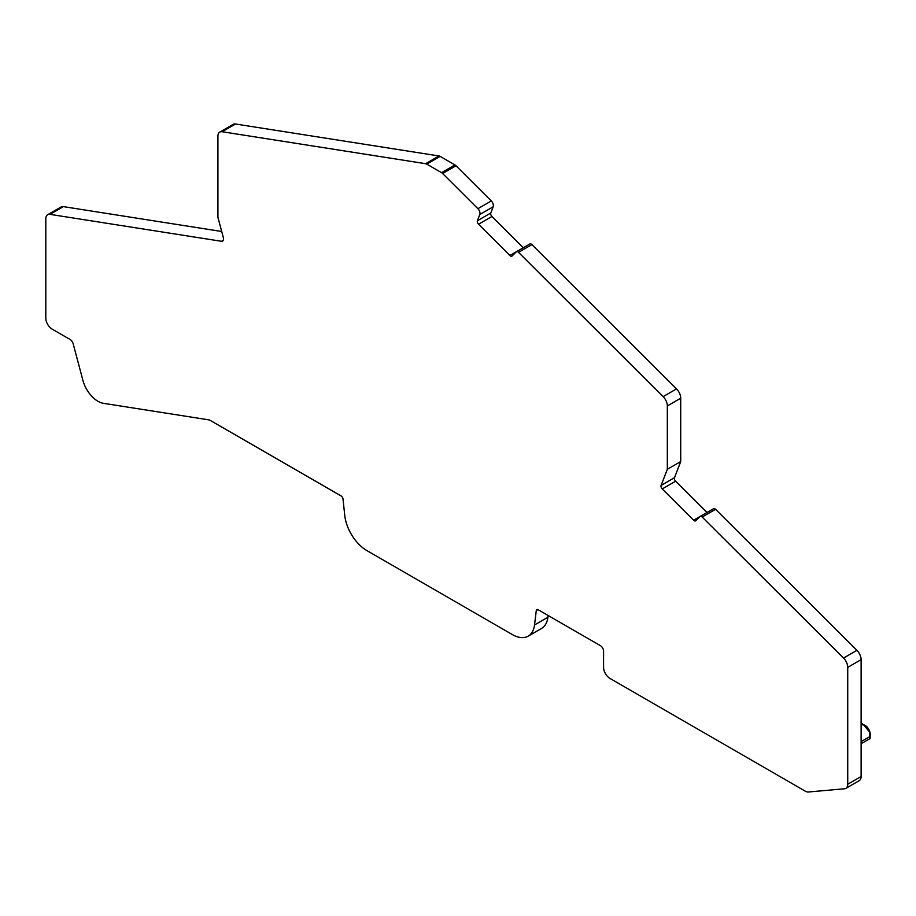 <?xml version="1.0" encoding="UTF-8"?>
<svg xmlns="http://www.w3.org/2000/svg" width="916" height="916" viewBox="0 0 916 916"><rect width="100%" height="100%" fill="white"/><g stroke="black" fill="none" stroke-linecap="round" stroke-linejoin="round"><path stroke-width="1.37" d="M82.955 380.506A22.534 13.007 -120 0 0 103.382 403.303L208.951 419.883A4.511 2.599 -120 0 1 210.05 420.295L341.107 495.957A2.702 1.557 -120 0 1 343.008 498.968L344.76 515.422A31.556 18.217 -120 0 0 366.881 550.585L512.399 634.605A31.556 18.217 -120 0 0 528.177 636.162A31.556 18.217 -120 0 0 534.52 624.975L536.284 610.56A2.702 1.557 -120 0 1 536.822 609.598A2.702 1.557 -120 0 1 538.173 609.735L600.392 645.654A4.511 2.599 -120 0 1 603.575 651.173L603.575 667.375A9.011 5.21 -120 0 0 609.953 678.413L805.221 791.149A9.011 5.21 -120 0 0 808.416 791.997L844.541 788.779A9.011 5.21 -120 0 0 845.857 788.367A9.011 5.21 -120 0 0 847.735 784.245L847.735 667.386A9.011 5.21 -120 0 0 843.533 658.054L702.194 517.048A2.702 1.557 -120 0 0 700.19 516.406A2.702 1.557 -120 0 0 700.007 516.544L695.771 520.712A2.702 1.557 -120 0 1 695.587 520.849A2.702 1.557 -120 0 1 693.584 520.208L662.245 488.938A2.702 1.557 -120 0 1 661.1 485.446L667.329 469.29L667.329 405.948A9.011 5.21 -120 0 0 663.138 396.617L518.513 252.335A2.702 1.557 -120 0 0 516.498 251.682A2.702 1.557 -120 0 0 516.315 251.831L512.09 255.988A2.702 1.557 -120 0 1 511.895 256.137A2.702 1.557 -120 0 1 509.891 255.484L478.553 224.225A2.702 1.557 -120 0 1 477.408 220.733L479.812 214.504A4.511 2.599 -120 0 0 477.9 208.688L442.634 173.502A4.511 2.599 -120 0 0 441.546 172.655L426.73 164.101A4.511 2.599 -120 0 0 425.642 163.701L222.107 131.732A9.011 5.21 -120 0 0 219.783 132.099A9.011 5.21 -120 0 0 217.916 136.221L217.916 216.6A4.511 2.599 -120 0 0 218.111 217.974L223.355 237.668A4.511 2.599 -120 0 1 222.622 241.103A4.511 2.599 -120 0 1 221.454 241.286L49.991 214.355A9.011 5.21 -120 0 0 47.666 214.722A9.011 5.21 -120 0 0 45.8 218.855L45.8 318.104A9.011 5.21 -120 0 0 52.178 329.142L70.131 339.515A4.511 2.599 -120 0 1 73.131 343.66L82.955 380.506M528.177 636.162L541.562 628.433A31.556 18.217 -120 0 0 547.905 617.247L548.123 615.483M845.857 788.367L859.254 780.638A9.011 5.21 -120 0 0 861.12 776.516L861.12 659.657A9.011 5.21 -120 0 0 856.918 650.326L715.579 509.319A2.702 1.557 -120 0 0 713.575 508.678A2.702 1.557 -120 0 0 713.392 508.815L700.408 516.315M693.584 520.208L706.969 512.479A2.702 1.557 -120 0 0 706.98 512.491L675.63 481.209L662.245 488.938M667.329 469.29L680.714 461.561L674.485 477.717A2.702 1.557 -120 0 0 675.63 481.209M680.714 461.561L680.714 398.22A9.011 5.21 -120 0 0 676.523 388.888L531.898 244.606A2.702 1.557 -120 0 0 529.895 243.954A2.702 1.557 -120 0 0 529.7 244.103L516.716 251.602M509.891 255.484L523.276 247.755A2.702 1.557 -120 0 0 523.288 247.767L491.938 216.497L478.553 224.225M219.783 132.099L233.168 124.37A9.011 5.21 -120 0 1 235.492 124.004L439.027 155.972A4.511 2.599 -120 0 1 440.127 156.373L454.931 164.926A4.511 2.599 -120 0 1 456.019 165.773L491.297 200.959A4.511 2.599 -120 0 1 493.197 206.776L490.804 213.004A2.702 1.557 -120 0 0 491.938 216.497M221.718 231.496L63.376 206.627A9.011 5.21 -120 0 0 61.051 206.993L47.666 214.722M869.399 731.758L870.131 738.514L861.12 743.712L870.131 738.514L870.2 734.254A7.213 4.168 -120 0 0 869.57 731.025A7.213 4.168 -120 0 0 865.059 725.357L861.12 723.411L863.135 724.327L869.399 731.758M863.124 742.555L861.12 743.712L863.135 742.544M547.905 617.247L534.52 624.975M537.932 609.609L536.284 610.56M861.12 776.516L847.735 784.245M861.12 659.657L847.735 667.386M856.918 650.326L843.533 658.054M715.579 509.319L702.194 517.048M674.485 477.717L661.1 485.446M680.714 398.22L667.329 405.948M676.523 388.888L663.138 396.617M531.898 244.606L518.513 252.335M490.804 213.004L477.408 220.733M493.197 206.776L479.812 214.504M491.297 200.959L477.9 208.688M456.019 165.773L442.634 173.502M454.931 164.926L441.546 172.655M440.127 156.373L426.73 164.101M439.027 155.972L425.642 163.701M235.492 124.004L222.107 131.732M223.355 240.187L221.454 241.286M63.376 206.627L49.991 214.355M861.12 725.495L863.135 724.327M861.12 741.628L870.131 736.43M713.575 508.678L700.19 516.406M529.895 243.954L516.498 251.682"/></g></svg>
